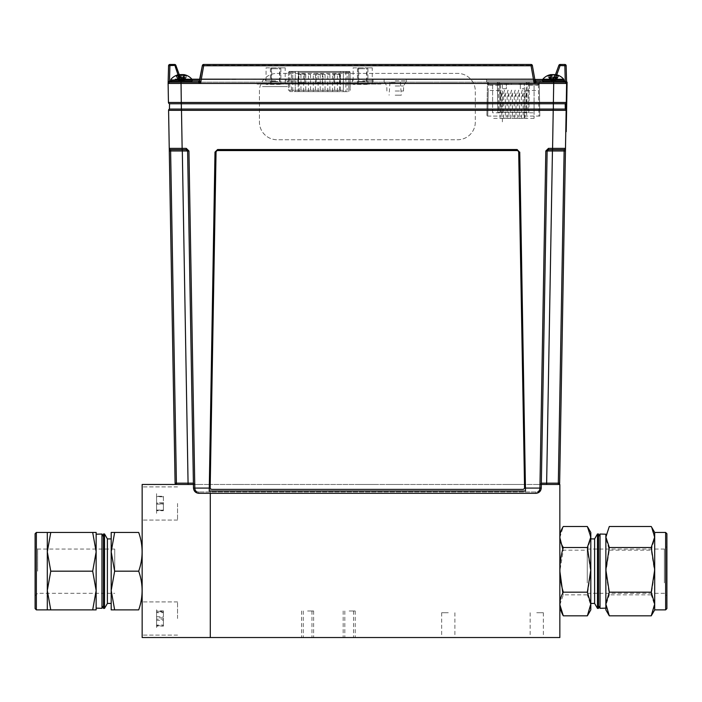 <?xml version="1.0" encoding="UTF-8"?>
<svg xmlns="http://www.w3.org/2000/svg" width="702" height="702" viewBox="0 0 702 702"><rect width="100%" height="100%" fill="white"/><g stroke="black" fill="none" stroke-linecap="round" stroke-linejoin="round"><path stroke-width="0.53" stroke-dasharray="3.51 2.63" d="M559.845 571.174L559.845 535.363L559.845 571.174L563.302 550.175L587.355 550.175L590.812 538.337L587.355 526.5M193.427 484.468L210.284 484.468L210.284 637.53L210.284 484.468L142.155 484.468L142.155 637.53L559.845 637.53L559.845 484.468L210.284 484.468L541.312 484.468L541.251 488.092C540.865 491.251 539.101 492.988 535.942 493.313C539.101 492.988 540.865 491.251 541.251 488.092L547.13 150.983L564.118 150.983L558.318 483.16L546.639 483.16L552.439 149.675L564.162 149.675L548.455 149.675L552.579 149.675L552.579 148.368L548.455 148.368L548.455 149.675A1.325 1.325 0 0 0 547.13 150.983L541.33 483.16L540.005 484.468C555.703 484.468 524.35 484.468 540.031 484.468C555.703 484.468 524.35 484.468 540.031 484.468L539.917 488.092C539.636 491.251 538.311 492.988 535.942 493.313L198.798 493.313L535.942 493.313L535.942 492.005L535.942 493.313L198.798 493.313C195.639 492.988 193.866 491.251 193.489 488.092C193.866 491.251 195.639 492.988 198.798 493.313C196.428 492.988 195.103 491.251 194.814 488.092L194.726 484.468A1.325 1.325 0 0 1 193.401 483.16L193.489 488.092L194.814 488.092C195.103 490.461 196.428 491.769 198.798 492.005C196.428 491.769 195.103 490.461 194.814 488.092L193.489 488.092L193.401 483.16L194.726 484.468L188.092 484.468L194.726 484.468A1.325 1.325 0 0 1 193.401 483.16L175.088 483.16M307.599 610.986L313.618 610.986L307.599 610.986M307.599 637.53L313.618 637.53L307.599 637.53M349.184 610.986L355.203 610.986L349.184 610.986M349.184 637.53L355.203 637.53L349.184 637.53M536.749 612.749L543.366 612.749L536.749 612.749M536.749 637.53L543.366 637.53L536.749 637.53M448.28 612.749L441.663 612.749L448.28 612.749M448.28 637.53L441.663 637.53L448.28 637.53M248.236 484.468L231.958 484.468L248.236 484.468M375.64 484.468L359.363 484.468L375.64 484.468M271.946 484.468C285.047 484.468 258.845 484.468 271.946 484.468C285.047 484.468 258.845 484.468 271.946 484.468M507.397 484.468L520.787 484.468L507.397 484.468C527.053 484.468 527.053 484.468 507.397 484.468M501.07 484.468L388.504 484.468L501.07 484.468M401.904 484.468C382.239 484.468 382.239 484.468 401.904 484.468M240.093 484.468C255.774 484.468 224.421 484.468 240.093 484.468C255.774 484.468 224.421 484.468 240.093 484.468M367.497 484.468C383.178 484.468 351.825 484.468 367.497 484.468C383.178 484.468 351.825 484.468 367.497 484.468M177.545 503.483L177.545 520.077L177.545 503.483M142.155 503.483L142.155 520.077L142.155 503.483M177.545 618.506L177.545 601.912L177.545 618.506M142.155 618.506L142.155 601.912L142.155 618.506M190.04 484.468L199.465 484.468L190.04 484.468M142.155 571.174L142.155 535.363L142.155 571.174M156.572 620.278L156.572 610.88L156.572 620.278L163.39 620.278L163.39 626.131L156.572 626.131M156.572 616.733L163.39 616.733L163.39 610.88L156.572 610.88M163.39 610.88L163.39 612.653L156.572 612.653M156.572 610.442L156.572 626.561L156.572 610.442M163.39 612.653L163.39 620.278M156.572 496.797L156.572 510.6L156.572 496.797L163.39 496.797L156.572 496.375M163.39 496.375L163.39 503.062L156.572 503.062M163.39 503.062L163.39 510.178L156.572 510.178M163.39 510.178L156.572 510.6M156.572 513.285L156.572 493.69L156.572 513.285M163.39 510.6L163.39 503.913L156.572 503.913M156.572 502.843L156.572 510.696L156.572 502.843L163.39 502.843L163.39 496.279L156.572 496.279M156.572 504.133L163.39 504.133L163.39 510.696L156.572 510.696M156.572 512.53L156.572 494.445L156.572 512.53M156.572 510.056L163.39 510.056L163.39 502.843M156.572 617.857L156.572 625.719L156.572 617.857L163.39 617.857L163.39 611.293L156.572 611.293M163.39 611.293L163.39 611.933L156.572 611.933M163.39 611.933L163.39 619.146L156.572 619.146M156.572 625.719L163.39 625.719L163.39 625.07L156.572 625.07M156.572 627.553L156.572 609.459L156.572 627.553M163.39 625.07L163.39 617.857M178.843 110.328L553.237 110.328L552.579 148.368L565.487 148.368A1.325 1.325 0 0 1 564.162 149.675A1.325 1.325 0 0 0 565.487 148.368A1.325 1.325 0 0 1 564.162 149.675A1.325 1.325 0 0 0 565.487 148.368A1.325 1.325 0 0 1 564.162 149.675L564.118 150.983L565.443 150.983L559.643 483.16A1.325 1.325 0 0 1 558.318 484.468L546.639 484.468M553.237 109.064L553.237 110.328L566.154 110.328A1.325 1.325 0 0 0 565.294 109.064L169.445 109.064L169.533 103.756L564.961 103.756A1.325 1.325 0 0 0 566.295 102.457L168.445 102.457A1.325 1.325 0 0 0 169.77 103.756L181.362 103.756L169.77 103.756A1.325 1.325 0 0 1 168.445 102.457M169.445 109.064A1.325 1.325 0 0 0 168.585 110.328L176.509 110.328M187.601 150.983L186.276 149.675L186.276 148.368L182.16 148.368L182.16 149.675L186.276 149.675L170.568 149.675L186.276 149.675A1.325 1.325 0 0 1 187.601 150.983L193.489 488.092L194.814 488.092L188.935 150.983L182.292 150.983L188.092 484.468L176.413 484.468M186.346 149.675A1.325 1.325 0 0 1 187.601 150.904A1.325 1.325 0 0 0 186.346 149.675M181.493 109.064L182.16 148.368L169.243 148.368A1.325 1.325 0 0 0 170.568 149.675L170.621 150.983L182.292 150.983L182.292 149.675M535.942 492.005L198.798 492.005L535.942 492.005C538.311 491.769 539.636 490.461 539.917 488.092L541.251 488.092L547.13 150.983L548.455 149.675M169.243 148.368A1.325 1.325 0 0 0 170.568 149.675A1.325 1.325 0 0 1 169.243 148.368L169.287 150.983L170.621 150.983L176.413 483.16M516.979 149.675L519.594 152.246L517.128 149.535L217.602 149.535L517.128 149.535M215.145 152.246L209.231 491.014L215.145 152.246L217.76 149.675M209.231 491.014L525.5 491.014L519.594 152.246M559.643 483.16L558.318 483.16M548.455 148.368L545.805 150.983L547.13 150.983M525.5 491.014L519.743 152.106M566.646 82.134L566.154 110.328A1.325 1.325 0 0 0 565.294 109.064L565.198 103.756L181.379 103.756L181.028 83.459L566.619 83.459A1.325 1.325 0 0 0 565.373 82.169M547.139 150.904A1.325 1.325 0 0 1 548.385 149.675M522.235 96.402L523.104 93.269L522.235 90.128L521.367 93.269L522.235 96.402M515.128 96.402L515.996 93.269L515.128 90.128L514.259 93.269L515.128 96.402M508.02 96.402L508.897 93.269L508.02 90.128L507.151 93.269L508.02 96.402M500.912 96.402L501.79 93.269L500.912 90.128L500.043 93.269L500.912 96.402M488.794 84.556L488.794 83.512L537.907 83.512L488.794 83.512L487.75 84.556L488.794 83.512L488.794 84.556L537.907 84.556L537.907 83.512L537.907 84.556L488.794 84.556M537.907 83.512L538.952 84.556L537.907 83.512M521.761 83.863L518.804 83.863M524.921 83.863L518.953 83.512L524.921 83.512M504.168 83.863L507.414 83.863M506.941 83.863L508.95 83.863L506.941 83.863M502.378 112.794L502.378 88.759L506.388 88.759L506.388 83.512L492.628 83.512L492.628 112.794L502.378 112.794L502.378 83.512L502.378 88.759L506.388 88.759L506.388 83.512L504.018 83.512L508.95 83.863M492.628 112.794L492.628 83.512L534.073 83.512L534.073 118.366L534.073 83.512L504.168 83.512M502.378 118.366L502.378 121.85L502.378 118.366L524.324 118.366L524.324 83.512L524.324 112.794L534.073 112.794M520.322 88.759L520.322 83.512L520.322 88.759L524.324 88.759L520.322 88.759M524.324 118.366L524.324 112.794M498.868 83.863L501.632 83.863M501.632 83.512L502.825 83.863M502.825 83.512L494.62 83.512L502.676 83.512L498.964 83.863M510.889 83.863L511.784 83.863L510.889 83.863M531.195 83.512L525.965 83.863L531.195 83.863M527.158 83.863L529.229 83.863M532.388 83.863L527.158 83.512M532.388 83.512L529.229 83.512M511.784 83.512L510.889 83.512L511.784 83.512M507.414 83.512L508.95 83.512M518.804 83.512L521.753 83.512M504.466 96.402L505.343 93.269L504.466 90.128L503.597 93.269L504.466 96.402M511.574 96.402L512.442 93.269L511.574 90.128L510.705 93.269L511.574 96.402M518.681 96.402L519.55 93.269L518.681 90.128L517.813 93.269L518.681 96.402M525.789 96.402L526.658 93.269L525.789 90.128L524.912 93.269L525.789 96.402M534.073 118.366L492.628 118.366M558.924 75.658L556.317 80.151L556.607 74.798A13.671 12.829 -72.4 0 1 558.924 75.658A13.619 3.905 -58.5 0 0 558.336 75.658A13.671 12.829 72.4 0 0 555.966 74.798A13.663 13.566 -27.8 0 0 555.291 74.684M556.317 80.151L558.336 75.658M556.045 80.151L555.966 74.798M553.913 74.623A13.663 9.056 -82 0 0 553.123 74.798A13.671 4.502 -83.6 0 0 552.211 75.658A13.619 11.127 29.8 0 0 550.543 75.658A13.671 4.502 83.6 0 1 551.281 74.798A13.663 0.755 84 0 0 551.237 74.684M554.264 74.666L553.975 80.616L552.632 80.151L553.123 74.798M552.772 80.616L551.886 80.616L550.543 75.658M552.632 80.151L552.211 75.658M551.886 80.616L551.184 74.693M551.851 80.151L551.281 74.798M547.604 75.658L550.21 80.151L549.92 74.798A13.671 12.829 72.4 0 0 547.604 75.658A13.619 3.905 58.5 0 1 548.183 75.658A13.671 12.829 -72.4 0 1 550.131 74.912M555.238 74.868L554.641 80.616L555.326 74.895M553.264 74.596A13.663 12.18 -76.7 0 0 551.886 74.798L551.754 80.616L550.921 80.151L550.421 74.798A13.671 8.959 82 0 0 550.219 74.877A13.671 12.829 -72.4 0 1 550.561 74.798L550.754 80.616L553.755 80.616L554.317 75.658A13.619 11.127 -29.8 0 1 555.984 75.658A13.671 4.502 -83.6 0 0 555.379 74.912M554.677 80.151L555.984 75.658M553.755 80.616L554.641 80.616M553.896 80.151L553.404 74.798A13.671 4.502 83.6 0 1 554.317 75.658M552.614 74.623A13.663 9.056 82 0 1 553.404 74.798M552.553 80.616L552.255 74.579M550.482 80.151L548.183 75.658M550.421 74.798A13.663 4.361 83.7 0 1 550.947 74.579A13.663 10.126 81 0 0 550.07 74.763A13.663 10.126 81 0 0 549.92 74.798M555.51 74.596A13.663 10.126 -81 0 1 556.458 74.763A13.663 10.126 -81 0 1 556.607 74.798M543.33 79.229L563.706 79.229L542.822 79.229L542.558 79.94L563.969 79.94L542.558 79.94L563.969 79.94L563.969 81.055L542.558 81.055L563.969 81.055L562.855 82.169L543.673 82.169L562.855 82.169L543.673 82.169L542.558 81.055L563.969 81.055M555.036 74.956L555.08 80.616L551.754 80.616M553.369 80.616L553.413 74.605M558.125 75.658L555.861 80.151L556.317 74.798A13.671 10.232 -80.9 0 1 558.125 75.658A13.619 7.775 -52.5 0 0 556.958 75.658A13.671 10.232 80.9 0 0 555.536 74.974M555.659 74.596A13.663 6.02 -83.3 0 1 556.317 74.798M555.861 80.151L555.08 80.616M556.045 75.465L555.607 80.151L554.896 80.616L555.694 80.616M554.896 80.616L555.519 75.175M549.569 75.658L551.21 80.151L551.491 74.798M555.607 80.151L557.678 75.658M556.344 75.658L554.773 80.616L555.475 80.616M554.992 80.151L554.641 74.798M551.21 80.151L554.773 80.616M553.158 80.616L553.106 74.579M550.824 80.616L550.254 75.289M551.632 80.616L550.991 74.974M551.535 80.151L550.184 75.658A13.619 8.872 48.8 0 0 549.605 75.632M550.921 80.151L548.85 75.658M551.886 74.798A13.671 8.959 -82 0 0 550.184 75.658M546.384 79.229L563.706 79.229A13.68 13.68 0 0 0 556.458 74.763M181.476 74.614A13.663 11.653 -78.4 0 0 180.344 74.798A13.671 8.108 -82.5 0 0 178.791 75.658A13.619 9.468 45.9 0 0 177.369 75.658A13.671 8.108 82.5 0 1 178.782 74.798A13.663 3.308 83.8 0 1 179.177 74.579M183.485 75.219L183.468 80.616L180.16 80.616L180.344 74.798M181.713 80.616L181.809 74.658M184.082 75.605L183.643 80.151L183.09 80.616L184.021 80.616L186.565 75.658A13.619 7.029 -54.3 0 0 185.512 75.658A13.671 10.916 80 0 0 183.74 74.886M183.713 80.151L185.512 75.658M184.021 80.616L183.468 80.616M177.43 75.658L179.238 80.151L179.484 74.798M183.09 80.616L183.687 75.342M183.643 80.151L185.574 75.658M184.152 75.658L182.783 80.616L183.529 80.616M182.985 80.151L182.599 74.798M179.238 80.151L182.783 80.616M181.23 80.616L181.134 74.579M180.16 80.616L179.484 80.616M178.352 75.202L178.747 80.151L176.377 75.658M178.747 80.151L178.922 80.616M179.852 80.616L179.203 74.886M178.782 74.798L179.414 80.616M179.3 80.151L177.369 75.658M179.958 80.151L178.791 75.658M183.968 74.614A13.663 6.976 -83 0 1 184.626 74.798A13.671 10.916 -80 0 1 186.565 75.658M175.246 79.229L191.918 79.229A13.68 13.68 0 0 0 185.003 74.842M175.754 82.169L191.067 82.169L175.754 82.169M180.344 74.658L180.677 80.616L181.923 80.151L181.414 74.798A13.663 8.442 82.4 0 0 180.651 74.623M176.246 75.658L178.615 80.151L178.659 74.798A13.671 13.075 -69 0 0 176.246 75.658A13.619 3.238 59 0 0 175.754 75.658A13.671 13.075 69 0 1 177.939 74.842A13.671 13.075 69 0 1 178.124 74.798A13.663 10.644 80.4 0 1 179.229 74.605M179.545 74.658A13.663 13.496 47.5 0 0 178.659 74.798M178.615 80.151L178.624 80.616L180.037 80.616L179.44 74.579M180.677 80.616L178.878 80.616M175.754 75.658L178.387 80.151L178.124 74.798M178.387 80.151L178.624 80.616M179.063 75.658L180.23 80.151L179.659 74.798A13.671 3.729 83.8 0 0 179.063 75.658A13.619 11.346 25.4 0 1 180.765 75.658A13.671 3.729 -83.8 0 1 181.528 74.798A13.663 8.442 -82.4 0 1 182.292 74.623M180.23 80.151L180.247 80.616L184.319 80.616L182.695 80.616L183.88 75.658A13.619 11.346 -25.4 0 0 182.187 75.658A13.671 3.729 83.8 0 0 181.414 74.798M182.713 80.151L183.283 74.798A13.671 3.729 -83.8 0 1 183.88 75.658M182.906 80.616L183.494 74.666M184.319 80.616L184.819 74.798A13.663 10.644 -80.4 0 0 183.766 74.605M184.556 80.151L187.188 75.658A13.619 3.238 -59 0 0 186.706 75.658L184.064 80.616M184.336 80.151L184.284 74.798A13.671 13.075 69 0 1 186.706 75.658M183.757 74.71A13.663 13.496 -47.5 0 1 184.284 74.798M182.266 80.616L182.599 74.579M181.528 74.798L181.142 80.616M181.019 80.151L180.765 75.658M177.939 74.842A13.68 13.68 0 0 0 171.034 79.221L170.77 79.94L192.181 79.94L170.77 79.94L170.77 81.055L192.181 81.055L170.77 81.055L171.876 82.169L191.067 82.169M211.951 489.373L522.788 489.364L211.951 489.364A1.773 1.773 -0 0 1 210.179 487.6L216.049 152.299A1.773 1.773 180 0 1 217.813 150.561L516.918 150.561A1.773 1.773 180 0 1 518.69 152.299L524.561 487.574A1.773 1.773 180 0 1 522.788 489.373L211.951 489.373A1.773 1.773 180 0 1 210.179 487.574L216.049 152.299M217.813 150.561L516.918 150.561A1.773 1.773 0 0 1 518.69 152.299L524.561 487.574M235.688 79.203L227.72 79.203L235.688 79.203M199.903 79.51L201.158 79.51L201.158 80.844L199.666 80.844L199.956 79.203L227.72 79.203L188.347 79.203L235.688 79.51M227.72 79.51L191.9 79.203M566.224 131.678L567.093 82.134M434.854 79.423L433.511 79.423L434.854 79.423M433.511 79.423L436.6 79.423L433.511 79.423M436.302 79.423L436.96 79.423L436.302 79.423M425.307 79.423L423.955 79.423L425.307 79.423M423.955 79.423L427.044 79.423L423.955 79.423M426.755 79.423L427.404 79.423L426.755 79.423M420.709 79.423L419.357 79.423L420.709 79.423M419.357 79.423L422.446 79.423L419.357 79.423M422.156 79.423L422.806 79.423L422.156 79.423M390.093 79.423L386.504 79.423L390.093 79.423M396.902 79.423L395.551 79.423L396.902 79.423M395.551 79.423L398.999 79.51L395.551 79.423M398.35 79.423L398.999 79.423L398.35 79.423M206.8 79.51L534.836 79.51L201.158 79.51L533.652 79.51L533.652 80.844L551.421 80.844L535.407 80.844L535.407 79.51L544.182 79.51L190.619 79.51L548.613 79.423L206.8 79.51M362.723 79.51L373.078 79.51L362.723 79.51M362.723 80.844L373.078 80.844L362.723 80.844M275.667 79.51L265.312 79.51L275.667 79.51M275.667 80.844L265.312 80.844L275.667 80.844M486.626 80.844L486.626 79.51L540.154 79.51L486.626 79.51L486.626 80.844L540.154 80.844L540.154 79.51L540.154 80.844L486.626 80.844L540.154 80.844L486.626 80.844L486.626 82.169L486.626 80.844M395.191 79.51L406.256 79.51L395.191 79.51M395.191 80.844L406.256 80.844L395.191 80.844M451.246 79.423L455.054 79.423L451.246 79.423M450.675 79.423L455.054 79.51L450.675 79.51M427.834 79.51L432.213 79.51L427.834 79.51M432.932 79.51L436.96 79.51L432.932 79.51M445.577 79.51L449.956 79.51L445.577 79.51M455.984 79.51L460.363 79.51L455.984 79.51M426.158 79.51C440.874 79.51 411.442 79.51 426.158 79.51C440.874 79.51 411.442 79.51 426.158 79.51M447.929 79.51C462.644 79.51 433.204 79.51 447.929 79.51C462.644 79.51 433.204 79.51 447.929 79.51M347.709 79.51L287.618 79.51L347.709 79.51M444.348 79.51L440.979 79.51L444.348 79.51M423.385 79.51L427.404 79.51L423.385 79.51M418.787 79.51L422.806 79.51L418.787 79.51M414.549 79.51L417.927 79.51L414.549 79.51M386.504 79.51L390.093 79.51L386.504 79.51M390.742 79.51L394.12 79.51L390.742 79.51M399.429 79.51L403.808 79.51L399.429 79.51M394.12 79.423L390.742 79.423L394.12 79.423M393.901 79.423L391.312 79.423L393.901 79.423M201.158 79.51L199.394 79.51L199.394 80.844L181.774 80.844L181.774 79.51L192.094 79.51M532.379 65.567A1.325 1.325 0 0 0 531.072 64.47L203.668 64.47A1.325 1.325 0 0 0 202.36 65.567A1.325 1.325 0 0 1 203.668 64.47L531.072 64.47L533.459 78.905L201.272 78.905L533.459 78.905L534.924 80.897L533.459 78.905L531.072 65.769L532.379 65.567A1.325 0.448 -10 0 0 531.072 65.347A1.325 0.448 -10 0 1 532.379 65.567A1.325 1.325 0 0 0 531.072 64.47A1.325 1.325 0 0 1 532.379 65.567L535.108 81.072A1.325 0.448 -10 0 0 534.924 80.897L535.591 81.88L535.108 81.072L534.187 83.459L536.416 82.169L534.924 80.897A1.325 0.448 -10 0 1 535.108 81.072L532.379 65.567L535.108 81.072A1.325 1.325 0 0 0 536.416 82.169L200.052 82.169L199.622 81.072A1.325 0.448 10 0 1 199.807 80.897L198.315 82.169L183.38 82.169L183.38 79.51L181.774 79.51M199.394 79.51L183.38 79.51L183.38 80.844L199.394 80.844M551.421 82.169L551.421 79.51L551.421 82.169L535.407 82.169L553.036 82.169L553.036 80.844L542.558 80.844L553.036 80.844L553.036 79.51L533.652 79.51M542.646 79.51L553.036 79.51M203.448 79.51L531.361 79.51L203.448 79.51M535.407 79.51L534.836 79.51M417.927 79.423L414.549 79.423L417.927 79.423M417.708 79.423L415.128 79.423L417.708 79.423M443.023 79.423L444.928 79.423L443.023 79.423M444.278 79.423L440.979 79.423L444.278 79.423M447.762 79.423L449.956 79.423L447.762 79.423M456.563 79.423L460.363 79.423L456.563 79.423M400.008 79.51L403.238 79.51L400.008 79.51M419.357 79.51L421.876 79.51L419.357 79.51M423.955 79.51L426.474 79.51L423.955 79.51M428.413 79.51L431.642 79.51L428.413 79.51M433.511 79.51L436.021 79.51L433.511 79.51M446.147 79.51L449.377 79.51L446.147 79.51M540.154 82.169L486.626 82.169L540.154 82.169L540.154 80.844L540.154 82.169M535.073 80.844L533.652 80.844L533.652 82.169L535.407 82.169L535.407 80.844M199.394 82.169L199.394 81.643L199.394 82.169L183.38 82.169L183.38 80.844L181.774 80.844L181.774 82.169L183.38 82.169M290.672 80.844L298.271 80.844L298.271 82.169L290.672 82.169L290.672 80.844M362.723 82.169L373.078 82.169L362.723 82.169M295.217 80.844L287.522 80.844L287.522 82.169L295.217 82.169L295.217 80.844M395.191 82.169L406.256 82.169L395.191 82.169M564.961 103.756L553.378 103.756L553.711 82.169L198.315 82.169L200.544 83.459L203.668 65.769L202.36 65.567A1.325 0.448 10 0 1 203.668 65.347A1.325 0.448 10 0 0 202.36 65.567L199.298 81.739M202.36 65.567L199.622 81.072A1.325 0.448 10 0 1 199.807 80.897L199.622 81.072A1.325 1.325 0 0 1 198.315 82.169L181.028 82.169L181.028 83.459M566.295 102.457L566.619 83.459L565.268 81.072L565.294 82.169M566.514 82.968L566.163 65.769A1.325 1.325 0 0 0 564.829 64.47L560.117 64.47L560.117 65.567L558.871 65.347L553.939 78.905L553.904 80.897L553.939 78.905L555.387 74.921M565.242 82.169L553.887 82.169L565.242 82.169L565.242 81.072L553.904 80.897L554.475 81.072L553.887 81.88L560.117 65.567L564.829 65.567L565.242 81.072M553.887 81.88L553.904 80.897L553.887 81.88M531.072 64.47L203.668 64.47L203.668 65.769L531.072 65.769L534.187 83.459M180.853 82.169L169.498 82.169L180.853 82.169L180.256 81.072L180.826 80.897L180.8 78.905L180.826 80.897L180.256 81.072L180.853 82.169M179.317 74.851L180.8 78.905L179.317 74.851M170.77 81.072L180.256 81.072L169.498 81.072L169.902 65.567L168.577 65.769L168.111 83.459M169.498 81.072L169.498 82.169M175.86 65.347A1.325 1.325 0 0 0 174.614 64.47A1.325 1.325 0 0 1 175.86 65.347L174.614 65.567L177.983 74.833M180.844 81.88L180.826 80.897L180.844 81.88M174.614 64.47L169.902 64.47L169.902 65.567L174.614 65.567L174.614 64.47M553.378 103.756L181.362 103.756L181.379 109.064M498.227 82.169L528.474 82.169L527.948 112.425L498.753 112.425L498.227 82.169L497.341 82.169L497.867 112.425L497.341 82.169L487.469 82.169L486.881 116.076L487.469 82.169L488.355 82.169L488.302 85.232L499.605 85.232L499.552 82.169L488.355 82.169L487.767 116.076L486.881 116.076M527.948 112.425L528.834 112.425L529.361 82.169L528.474 82.169M497.867 112.425L528.834 112.425L529.361 82.169L538.346 82.169L527.149 82.169L526.623 112.425L500.078 112.425L499.552 82.169L500.438 82.169L500.965 112.425L525.737 112.425L526.263 82.169L500.438 82.169M499.605 85.232L500.078 112.425M499.701 90.47L488.215 90.47L487.767 116.076L538.934 116.076L538.487 90.47L527.009 90.47L526.623 112.425L525.737 112.425M526.263 82.169L527.149 82.169L527.097 85.232L538.399 85.232L538.346 82.169L539.233 82.169L539.294 85.591L538.408 85.232M527.009 90.47L527.097 85.232M539.294 85.591L539.82 116.076L539.233 82.169L538.346 82.169L538.934 116.076L487.767 116.076M539.82 116.076L538.934 116.076M353.317 82.169L262.425 82.169L353.317 82.169M447.929 82.169C469.19 82.169 426.658 82.169 447.929 82.169M181.476 82.169C172.701 82.169 172.701 82.169 181.476 82.169C190.242 82.169 190.242 82.169 181.476 82.169C172.701 82.169 172.701 82.169 181.476 82.169C190.242 82.169 190.242 82.169 181.476 82.169M553.264 82.169C544.489 82.169 544.489 82.169 553.264 82.169C562.039 82.169 562.039 82.169 553.264 82.169C544.489 82.169 544.489 82.169 553.264 82.169C562.039 82.169 562.039 82.169 553.264 82.169M513.355 82.169C523.174 82.169 523.174 82.169 513.355 82.169C503.527 82.169 503.527 82.169 513.355 82.169C523.174 82.169 523.174 82.169 513.355 82.169C503.527 82.169 503.527 82.169 513.355 82.169M426.158 82.169C447.428 82.169 404.896 82.169 426.158 82.169M395.191 85.995L403.597 85.995L395.191 85.995M395.191 91.014L403.51 91.014L395.191 91.014M287.364 86.592L262.504 86.592L287.364 86.592M275.632 86.592C257.713 86.592 293.55 86.592 275.632 86.592M277.123 73.403L457.616 73.403A17.699 17.69 180 0 1 475.307 91.084L475.307 122.051A17.699 17.69 180 0 1 457.616 139.742L277.123 139.742A17.699 17.69 180 0 1 259.424 122.051L259.424 91.093A17.699 17.69 180 0 1 277.123 73.403L457.616 73.394A17.699 17.69 180 0 1 475.307 91.093M475.307 122.051L475.307 122.051A17.699 17.69 180 0 1 457.616 139.751L277.123 139.751A17.699 17.69 180 0 1 259.424 122.051L259.424 91.084M367.014 84.38L353.124 84.38L367.014 84.38L367.014 67.84L353.124 67.84L353.124 84.38M353.124 67.84L372.253 67.84L372.253 84.38M372.253 67.84L367.014 67.84M357.45 84.38L357.45 67.84M358.362 84.38L358.362 67.84M367.927 84.38L367.927 67.84M360.047 67.84L367.515 67.84L360.047 67.84M364.838 68.717L358.748 68.717L364.838 68.717M364.838 81.485L358.748 81.485L364.838 81.485M279.958 84.38L266.067 84.38L279.958 84.38L279.958 67.84L266.067 67.84L266.067 84.38M266.067 67.84L285.196 67.84L285.196 84.38M285.196 67.84L279.958 67.84M270.393 84.38L270.393 67.84M271.305 84.38L271.305 67.84M280.87 84.38L280.87 67.84M272.99 67.84L280.449 67.84L272.99 67.84M277.781 68.717L271.692 68.717L277.781 68.717M277.781 81.485L271.692 81.485L277.781 81.485M395.191 82.432L389.97 82.432L395.191 82.432M395.191 95.174L401.298 95.174L395.191 95.174M343.357 71.464L289.338 71.42L349.289 71.472L289.777 71.42L343.357 71.464L343.339 91.637L295.244 91.593L295.27 71.42L295.261 72.306L343.357 72.35L343.357 71.464M343.339 90.312L288.434 90.26L343.339 90.312L343.357 72.35L350.175 72.359L349.289 71.472M316.207 82.941L322.402 82.95L322.411 74.105L316.216 74.096L316.207 82.941L322.402 82.95L322.411 74.105L316.216 74.096L316.207 82.941L316.216 74.096L322.411 74.105L322.402 82.95L316.207 82.941L316.216 74.096L322.411 74.105L322.402 82.95L316.207 82.941M298.508 82.924L304.703 82.933L304.712 74.087L298.517 74.079L298.508 82.924L298.517 74.079L304.712 74.087L304.703 82.933L298.508 82.924L298.517 74.079L304.712 74.087L304.703 82.933L298.508 82.924L304.703 82.933L304.712 74.087L298.517 74.079L298.508 82.924M333.898 82.959L340.093 82.968L340.101 74.122L333.906 74.114L333.898 82.959L333.906 74.114L340.101 74.122L340.093 82.968L333.898 82.959L340.093 82.968L340.101 74.122L333.906 74.114L333.898 82.959L333.906 74.114L340.101 74.122L340.093 82.968L333.898 82.959M343.339 91.637L348.824 91.646L348.771 71.472M345.858 71.472L345.84 91.646L348.754 91.646M345.84 91.646L340.417 91.637L340.444 71.464L340.435 72.35L298.183 72.306L298.166 90.268M291.444 90.26L291.462 72.306L298.183 72.306L298.183 71.428L298.166 91.593L300.939 91.602L297.78 91.593L340.417 91.637M298.166 91.593L292.752 91.593L292.769 71.42M289.847 71.42L289.759 91.593L295.244 91.593M289.829 91.593L292.752 91.593M313.276 91.611L313.294 74.359L315.417 74.359L313.294 74.359A0.886 0.886 32.4 0 1 314.18 73.473L314.531 73.473A0.886 0.886 -55.3 0 1 315.417 74.359L315.4 91.611L313.276 91.611L315.4 91.611M332.564 91.629L332.581 74.377L334.705 74.377L332.581 74.377A0.886 0.886 32.4 0 1 333.468 73.491L333.819 73.491A0.886 0.886 -55.3 0 1 334.705 74.377L334.687 91.629L332.564 91.629L334.687 91.629M308.459 91.611L308.468 74.351L310.591 74.359L308.468 74.351A0.886 0.886 32.4 0 1 309.354 73.473L309.714 73.473A0.886 0.886 -55.3 0 1 310.591 74.359L310.582 91.611L308.459 91.611L310.582 91.611M327.746 91.629L327.755 74.377L329.879 74.377L327.755 74.377A0.886 0.886 32.5 0 1 328.641 73.491L329.001 73.491A0.886 0.886 -55.3 0 1 329.879 74.377L329.87 91.629L327.746 91.629L329.87 91.629M337.39 91.637L337.399 74.386L339.522 74.386L337.399 74.386A0.886 0.886 32.4 0 1 338.285 73.499L338.645 73.499A0.886 0.886 -55.3 0 1 339.522 74.386L339.514 91.637L337.39 91.637L339.514 91.637M318.103 91.62L318.111 74.359L320.235 74.368L318.111 74.359A0.886 0.886 32.5 0 1 318.998 73.482L319.357 73.482A0.886 0.886 -55.3 0 1 320.235 74.368L320.226 91.62L318.103 91.62L320.226 91.62M299.201 91.602L298.824 74.342L300.947 74.351L298.824 74.342A0.886 0.886 32.4 0 1 299.71 73.464L300.07 73.464A0.886 0.886 -55.4 0 1 300.947 74.351L300.939 91.602M322.92 91.62L322.938 74.368L325.061 74.368L322.938 74.368A0.886 0.886 32.3 0 1 323.824 73.482L324.175 73.482A0.886 0.886 -55.2 0 1 325.061 74.368L325.044 91.62L322.92 91.62L325.044 91.62M303.633 91.602L303.65 74.351L305.774 74.351L303.65 74.351A0.886 0.886 32.5 0 1 304.536 73.464L304.887 73.464A0.886 0.886 -55.2 0 1 305.774 74.351L305.756 91.602L303.633 91.602L305.756 91.602M333.713 91.629L332.186 91.629L333.713 91.629M337.372 91.637L337.881 91.637L337.372 91.637M302.562 91.602L304.089 91.602L302.562 91.602M37.627 571.174L37.627 549.052L37.627 571.174M114.724 571.174L114.724 549.052L114.724 571.174M35.1 595.814L35.1 546.525L35.1 595.814L37.627 593.287L114.724 593.287M35.1 533.722L35.1 608.616M96.148 590.522L96.148 609.88L92.69 609.88L96.148 590.522L96.148 551.816L92.69 571.174L96.148 590.522L96.148 551.816L92.69 532.458L50.763 532.458L47.306 551.816L50.763 571.174L47.306 590.522L50.763 609.88L92.69 609.88M47.306 532.458L47.306 609.88M92.69 571.174L50.763 571.174M96.148 534.204L96.148 608.134M96.148 532.458L96.148 551.816M101.965 534.029L101.965 608.318M103.457 571.174L103.457 536.6L103.457 571.174M103.457 608.362L103.457 533.976M104.519 533.95L104.519 608.397M107.388 538.917L107.388 603.43M111.188 538.917L111.188 603.43L111.188 551.816L114.645 571.174L138.698 571.174C143.234 584.073 143.234 596.972 138.698 609.88L114.645 609.88L111.188 590.522L111.188 532.458L114.645 532.458L111.188 551.816M111.346 609.88L111.188 590.522L114.645 571.174M114.645 532.458L138.698 532.458C143.234 545.366 143.234 558.265 138.698 571.174M664.373 582.888L664.373 549.052L664.373 582.888M587.276 582.888L587.276 549.052L587.276 582.888M666.9 592.076L666.9 546.525L666.9 592.076M666.9 608.616L666.9 533.722M608.818 615.013L605.852 605.343L609.31 594.84L605.852 572.507L605.852 538.337L609.31 526.5M605.852 609.88L605.852 572.507L609.31 550.175L605.852 538.337L605.852 534.204L605.852 608.134L605.852 536.995M651.719 615.013L654.694 605.343L651.237 594.84L654.694 572.507L651.237 550.175L609.31 550.175M651.237 550.175L654.694 538.337L651.237 526.5M654.694 609.88L654.694 532.458M651.237 594.84L609.31 594.84M600.034 608.318L600.034 534.029M598.543 589.478L598.543 536.6L598.543 589.478M598.543 533.976L598.543 608.362M597.481 608.397L597.481 533.95M594.612 603.43L594.612 538.917M590.812 543.804L590.812 603.43L590.812 543.804M590.812 532.458L590.812 572.507L587.355 550.175M563.302 550.175L562.811 549.245M559.863 537.627L563.302 526.5M559.863 604.712L563.302 594.84L587.355 594.84L590.812 572.507L590.812 605.343L587.355 594.84M563.302 594.84L562.811 593.093M587.846 615.013L590.812 605.343L590.812 609.88M380.914 84.047L257.046 84.047L380.914 84.047M296.419 84.047L341.541 84.047L296.419 84.047M353.483 84.047L341.541 84.047L353.483 84.047M362.337 84.047C371.428 84.047 371.428 84.047 362.337 84.047M275.632 84.047L284.477 84.047L275.632 84.047C266.541 84.047 266.541 84.047 275.632 84.047M198.798 492.005L198.798 493.313L198.798 492.005M194.726 484.468A1.325 1.325 0 0 1 193.401 483.16M541.251 488.092L525.605 488.092M545.805 150.983L539.917 488.092M209.126 488.092L194.814 488.092M186.276 148.368L188.935 150.983M553.351 109.064L553.351 103.756M170.77 79.94L192.181 79.94L192.181 81.055L170.77 81.055M535.407 82.169L535.407 81.704M203.668 65.347L201.272 78.905L203.668 65.347L531.072 65.347L203.668 65.347M566.163 65.769L564.829 65.567L564.829 64.47M556.747 74.833L554.475 81.072L563.969 81.072M349.21 71.472A0.886 0.877 -89.9 0 1 350.087 72.359L350.158 90.321M350.07 90.321L350.087 72.359L347.165 72.359L347.148 90.312M295.252 90.268L295.261 72.306L288.54 72.297L288.522 90.26M292.33 71.42A0.886 0.877 90.1 0 0 291.462 72.306L288.54 72.297A0.886 0.877 -89.9 0 1 289.417 71.42M340.426 90.312L340.435 72.35L347.165 72.359A0.886 0.877 90.1 0 0 346.288 71.472M36.364 532.458L36.364 609.88M665.636 609.88L665.636 532.458M303.246 610.986L303.246 637.53M311.96 610.986L311.96 637.53M344.831 610.986L344.831 637.53M353.536 610.986L353.536 637.53M301.588 610.986L301.588 637.53M313.618 610.986L313.618 637.53M343.173 610.986L343.173 637.53M355.203 610.986L355.203 637.53M530.142 612.749L530.142 637.53M543.366 612.749L543.366 637.53M441.663 612.749L441.663 637.53M454.896 612.749L454.896 637.53M177.545 486.898L142.155 486.898L177.545 486.898M177.545 520.077L142.155 520.077L177.545 520.077M177.545 601.912L142.155 601.912L177.545 601.912M177.545 635.091L142.155 635.091L177.545 635.091M523.104 93.269L523.104 118.366M521.367 118.366L521.367 93.269M515.996 93.269L515.996 118.366M514.259 118.366L514.259 93.269M508.897 93.269L508.897 118.366M507.151 118.366L507.151 93.269M501.79 93.269L501.79 118.366M500.043 118.366L500.043 93.269M505.343 93.269L505.343 118.366M503.597 118.366L503.597 93.269M512.442 93.269L512.442 118.366M510.705 118.366L510.705 93.269M519.55 93.269L519.55 118.366M517.813 118.366L517.813 93.269M526.658 93.269L526.658 118.366M524.912 118.366L524.912 93.269M563.706 79.229L563.969 79.94M542.558 79.94L542.558 81.055M191.918 79.229L192.181 79.94M373.078 82.169L373.078 79.51M352.369 82.169L352.369 79.51M286.012 80.844L286.012 79.51M265.312 80.844L265.312 79.51M406.256 82.169L406.256 79.51M384.134 82.169L384.134 79.51M287.522 82.169L287.522 80.844M403.51 91.014L403.597 85.995L405.809 82.169M386.881 91.014L386.793 85.995L384.582 82.169M366.628 81.485L366.628 68.717L367.515 67.84M358.748 81.485L358.748 68.717L357.871 67.84M279.563 81.485L279.563 68.717L280.449 67.84M271.692 81.485L271.692 68.717L270.805 67.84M389.97 82.432L389.092 95.174M400.412 82.432L401.298 95.174M289.338 71.42L288.452 72.297L288.434 90.26M348.841 71.472L348.824 91.646M289.777 71.42L289.759 91.593M114.724 549.052L96.148 549.052M96.069 549.052L37.627 549.052L35.1 546.525M587.276 593.287L664.373 593.287L666.9 595.814M587.276 549.052L664.373 549.052L666.9 546.525"/><path stroke-width="1.05" d="M193.427 484.468L142.155 484.468L142.155 637.53L559.845 637.53L559.845 484.468L541.312 484.468L541.33 483.16L546.639 483.16L541.33 483.16M210.284 637.53L210.284 493.313L210.284 637.53M558.318 483.16L564.118 150.983L552.439 150.983L546.639 483.16L558.318 483.16L558.318 484.468A1.325 1.325 0 0 0 559.643 483.16A1.325 1.325 0 0 1 558.318 484.468L558.318 483.16L559.643 483.16L565.487 148.368L565.443 150.983L564.118 150.983L564.162 149.675L548.455 149.675L548.455 148.368L545.805 150.983L547.13 150.983L548.455 149.675L552.439 149.675L552.439 150.983L547.13 150.983L541.251 488.092C540.865 491.251 539.101 492.988 535.942 493.313C539.101 492.988 540.865 491.251 541.251 488.092L539.917 488.092L545.805 150.983M548.455 148.368L552.579 148.368L552.579 149.675L564.162 149.675A1.325 1.325 0 0 0 565.487 148.368L566.646 82.134L567.093 82.134L566.224 131.678L565.786 131.669M176.509 110.328L178.843 110.328M209.231 491.014L214.996 152.106L209.231 491.014L525.5 491.014L519.594 152.246L517.128 149.535L217.602 149.535L516.979 149.675M217.76 149.675L215.145 152.246M517.128 149.535L519.594 152.246M525.5 491.014L519.743 152.106M186.276 149.675A1.325 1.325 0 0 1 186.346 149.675A1.325 1.325 0 0 0 186.276 149.675L170.568 149.675L170.621 150.983L169.287 150.983L175.088 483.16A1.325 1.325 0 0 0 176.413 484.468A1.325 1.325 0 0 1 175.088 483.16L168.585 110.328A1.325 1.325 0 0 1 169.445 109.064L181.493 109.064L181.493 110.328L168.585 110.328L169.243 148.368L186.276 148.368L186.276 149.675L187.601 150.983L188.935 150.983L194.814 488.092C195.103 491.251 196.428 492.988 198.798 493.313L535.942 493.313C538.311 492.988 539.636 491.251 539.917 488.092L525.605 488.092M209.126 488.092L193.489 488.092C193.866 491.251 195.639 492.988 198.798 493.313C195.639 492.988 193.866 491.251 193.489 488.092L187.601 150.983L170.621 150.983L176.413 483.16L193.401 483.16M170.568 149.675A1.325 1.325 0 0 1 169.243 148.368A1.325 1.325 0 0 0 170.568 149.675L182.16 149.675L181.493 110.328L566.154 110.328L565.487 148.368L552.579 148.368L553.237 109.064L565.294 109.064L565.198 103.756L169.533 103.756L169.445 109.064A1.325 1.325 0 0 0 168.585 110.328M188.092 484.468L182.292 149.675M175.088 483.16L176.413 483.16L176.413 484.468M217.602 149.535L214.996 152.106L217.602 149.535M546.639 483.16L546.639 484.468M181.493 109.064L553.237 109.064M565.294 109.064A1.325 1.325 0 0 1 566.154 110.328M551.237 74.684A13.663 0.755 84 0 0 551.167 74.579A13.663 10.126 81 0 0 550.947 74.605A13.663 6.02 83.3 0 0 550.868 74.596A13.663 6.02 83.3 0 0 550.21 74.798A13.671 10.232 80.9 0 0 548.402 75.658A13.619 7.775 52.5 0 1 549.569 75.658A13.671 10.232 -80.9 0 1 551.491 74.798A13.663 12.864 -71.9 0 1 553.106 74.579A13.663 12.18 76.7 0 1 554.641 74.798A13.671 8.959 82 0 1 556.344 75.658A13.619 8.872 -48.8 0 1 557.678 75.658A13.671 8.959 -82 0 0 556.107 74.798A13.663 4.361 -83.7 0 0 555.58 74.579A13.663 6.02 -83.3 0 1 555.659 74.596A13.68 13.68 0 0 1 563.706 79.229L543.33 79.229M550.965 74.728A13.663 13.566 27.8 0 1 552.255 74.579A13.663 9.056 82 0 1 552.614 74.623M550.131 74.912A13.671 12.829 -72.4 0 1 550.219 74.886A13.671 8.959 82 0 0 548.885 75.632M550.07 74.763L550.07 74.763A13.68 13.68 0 0 0 542.822 79.229L546.384 79.229M555.291 74.684A13.663 13.566 -27.8 0 0 554.273 74.579M555.036 74.956L555.028 74.798A13.663 12.864 71.9 0 0 553.413 74.579L553.413 74.579A13.663 12.18 -76.7 0 0 553.264 74.596M555.519 75.175L555.58 74.579M556.045 75.465L556.107 74.798M550.254 75.289L550.21 74.798M555.536 74.974A13.671 10.232 80.9 0 0 555.028 74.798M562.855 82.169L543.673 82.169L542.558 81.055L563.969 81.055L562.855 82.169M183.485 75.219L183.468 74.798A13.663 13.18 66.6 0 0 181.809 74.579M178.352 75.202L178.317 74.798A13.671 10.916 80 0 0 176.377 75.658A13.619 7.029 54.3 0 1 177.43 75.658A13.671 10.916 -80 0 1 179.484 74.798A13.663 13.18 -66.6 0 1 181.134 74.579A13.663 11.653 78.4 0 1 182.599 74.798A13.671 8.108 82.5 0 1 184.152 75.658A13.619 9.468 -45.9 0 1 185.574 75.658A13.671 8.108 -82.5 0 0 184.161 74.798A13.663 3.308 -83.8 0 0 183.775 74.579A13.663 6.976 -83 0 1 183.968 74.614A13.68 13.68 0 0 1 191.918 79.229L175.246 79.229M183.687 75.342L183.775 74.579M184.082 75.605L184.161 74.798M179.203 74.886L179.177 74.579A13.663 6.976 83 0 0 178.975 74.614A13.663 6.976 83 0 0 178.317 74.798M191.067 82.169L171.876 82.169L170.77 81.055L192.181 81.055L191.067 82.169L192.181 81.055L192.181 79.94L170.77 79.94L170.77 81.055M180.651 74.623A13.663 8.442 82.4 0 0 180.344 74.579A13.663 13.496 47.5 0 0 179.545 74.658M187.188 75.658A13.671 13.075 -69 0 0 185.003 74.842A13.671 13.075 -69 0 0 184.995 74.842M182.292 74.623A13.663 8.442 -82.4 0 1 182.599 74.579A13.663 13.496 -47.5 0 1 183.757 74.71M516.918 150.561L217.813 150.561A1.773 1.773 180 0 0 216.049 152.299L210.179 487.574A1.773 1.773 180 0 0 211.951 489.373L522.788 489.373A1.773 1.773 180 0 0 524.561 487.574L518.69 152.299A1.773 1.773 180 0 0 516.918 150.561L217.813 150.561M524.561 487.574L518.69 152.299M210.179 487.6L210.179 487.6A1.773 1.773 -0 0 1 210.179 487.565L216.049 152.299M191.9 79.203L199.956 79.203L202.36 65.567A1.325 1.325 0 0 1 203.668 64.47A1.325 1.325 0 0 0 202.36 65.567L203.668 65.769L200.544 83.459L200.052 82.169L198.315 82.169L199.666 80.844L192.181 80.844L199.394 80.844L199.394 79.51L199.903 79.51M534.836 79.51L535.407 79.51L534.836 79.51L535.407 79.51L535.407 80.844L542.558 80.844L535.073 80.844M534.819 79.423L542.69 79.423L534.819 79.423M192.05 79.423L199.912 79.423L192.05 79.423M192.094 79.51L199.394 79.51M535.407 79.51L542.646 79.51M199.394 81.643L199.394 80.844L199.394 81.643M199.394 82.169L198.315 82.169A1.325 1.325 0 0 0 199.622 81.072L200.544 83.459L534.187 83.459L535.108 81.072A1.325 1.325 0 0 0 536.416 82.169L534.187 83.459L553.711 83.459L553.711 82.169L565.294 82.169L566.619 83.459L565.294 82.169L536.416 82.169A1.325 1.325 90 0 1 535.108 81.072L536.416 82.169M555.387 74.921L558.871 65.347A1.325 1.325 0 0 1 560.117 64.47L564.829 64.47A1.325 1.325 0 0 1 566.163 65.769L566.619 83.459L553.711 83.459L553.378 102.457L566.295 102.457A1.325 1.325 0 0 1 564.961 103.756A1.325 1.325 0 0 0 566.295 102.457L566.619 83.459A1.325 1.325 0 0 0 565.294 82.169L565.294 82.169A1.325 1.325 0 0 1 565.373 82.169M563.969 81.072L565.268 81.072L565.242 82.169M558.871 65.347A1.325 1.325 0 0 1 560.117 64.47A1.325 1.325 0 0 0 558.871 65.347L560.117 65.567L556.747 74.833M565.268 81.072L566.619 83.459A1.325 1.325 0 0 0 565.294 82.169L565.268 81.072M199.807 80.897L199.14 81.88L202.36 65.567M534.187 83.459L531.072 65.769L203.668 65.769L203.668 64.47L531.072 64.47A1.325 1.325 0 0 1 532.379 65.567L535.108 81.072M169.436 82.169L169.436 82.169A1.325 1.325 0 0 0 168.111 83.459A1.325 1.325 0 0 1 169.436 82.169L181.028 82.169L169.436 82.169L168.111 83.459L168.445 102.457L168.111 83.459A1.325 1.325 0 0 1 169.436 82.169L168.111 83.459L181.028 83.459L168.111 83.459L168.577 65.769L169.902 65.567L169.498 81.072L168.111 83.459L169.472 81.072L170.77 81.072M169.498 82.169L169.498 81.072M169.902 64.47L174.614 64.47A1.325 1.325 0 0 1 175.86 65.347L179.317 74.851L175.86 65.347L169.902 65.567L169.902 64.47A1.325 1.325 0 0 0 168.577 65.769A1.325 1.325 0 0 1 169.902 64.47M181.028 83.459L200.544 83.459L198.324 82.169L181.028 82.169L181.379 109.064M553.378 103.756L553.378 102.457L168.445 102.457A1.325 1.325 0 0 0 169.77 103.756M36.364 532.458L36.364 609.88L35.1 608.616L35.1 533.722L36.364 532.458L96.148 532.458L92.69 532.458L96.148 551.816L96.148 534.204L101.965 534.029L101.965 608.318L96.148 608.134L96.148 590.522L92.69 571.174L96.148 551.816L96.148 532.458M36.364 609.88L47.306 609.88L47.306 590.522L50.763 609.88L47.306 609.88L92.69 609.88L96.148 590.522L96.148 551.816M96.148 590.522L96.148 609.88L92.69 609.88M50.763 532.458L47.306 532.458L47.306 551.816L50.763 532.458M50.763 571.174L47.306 551.816L47.306 590.522L50.763 571.174L92.69 571.174M103.457 533.976L103.457 608.362L104.519 608.397L104.519 533.95L103.457 533.976M104.519 608.397L107.388 603.43L107.388 538.917L111.188 538.917L111.188 551.816L114.645 532.458L111.188 532.458L111.188 590.522L114.645 571.174L111.188 551.816M114.645 571.174L138.698 571.174C143.234 584.073 143.234 596.972 138.698 609.88C143.234 609.88 143.234 609.88 138.698 609.88L111.188 609.88L114.645 609.88L111.188 590.522L111.188 609.88M138.698 571.174C143.234 558.265 143.234 545.366 138.698 532.458C143.234 532.458 143.234 532.458 138.698 532.458L114.645 532.458M665.636 609.854L665.636 532.458L666.9 533.722L666.9 608.616L665.636 609.88L654.694 609.88L651.237 615.838L609.31 615.838L605.852 609.88L605.852 604.001L609.31 615.838M665.636 532.458L654.694 532.458L651.237 526.5L609.31 526.5L605.852 536.995L605.852 604.001L609.31 592.163L605.852 569.831L609.31 547.499L651.237 547.499L654.694 569.831L651.237 592.163L609.31 592.163M654.694 532.458L654.694 536.995L651.237 547.499M651.719 527.325L654.694 536.995L654.694 604.001L651.237 615.838M651.237 592.163L654.694 604.001L654.694 609.88M605.852 536.995L605.852 534.204L605.852 536.995L609.31 547.499M605.852 534.204L600.034 534.029L600.034 608.318L605.852 608.134M598.543 608.362L598.543 533.976L597.481 533.95L597.481 608.397L598.543 608.362M597.481 533.95L594.612 538.917L594.612 603.43L597.481 608.397M587.355 547.499L590.812 569.831L587.355 592.163L590.812 604.001L590.812 536.995L587.355 547.499L563.302 547.499C558.766 562.39 558.766 577.281 563.302 592.163C558.766 600.061 558.766 607.95 563.302 615.838L587.355 615.838L590.812 609.88L590.812 604.001L587.355 615.838M563.302 592.163L587.355 592.163M563.302 547.499C558.766 540.496 558.766 533.502 563.302 526.5L587.355 526.5L590.812 536.995L590.812 532.458L587.846 527.325M562.811 549.245L559.863 537.627M562.811 593.093L559.863 571.174M563.302 615.838L559.863 604.712M188.935 150.983L186.276 148.368M553.351 109.064L553.351 103.756M563.706 79.229L563.969 79.94L542.558 79.94L542.558 81.055M535.407 81.704L535.407 80.844M565.242 81.072L564.829 64.47M560.117 64.47L560.117 65.567L566.163 65.769M532.379 65.567L531.072 65.769L531.072 64.47M177.983 74.833L174.614 64.47M542.822 79.229L542.558 79.94L542.822 79.229A13.68 13.68 0 0 1 550.868 74.596M563.969 79.94L563.969 81.055M178.975 74.614A13.68 13.68 0 0 0 171.034 79.229L170.77 79.94M191.918 79.229L192.181 79.94M199.622 81.072L199.298 81.739M566.514 82.968L566.619 83.459M103.457 536.6L101.965 534.029M103.457 605.738L101.965 608.318M107.388 538.917L104.519 533.95M107.388 603.43L111.188 603.43M598.543 605.738L600.034 608.318M598.543 536.6L600.034 534.029M594.612 538.917L590.812 538.917M594.612 603.43L590.812 603.43"/></g></svg>
